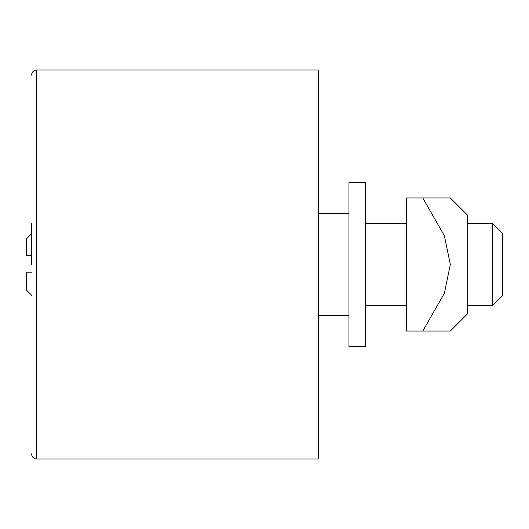 <?xml version="1.0" encoding="UTF-8"?>
<svg xmlns="http://www.w3.org/2000/svg" width="529" height="529" viewBox="0 0 529 529"><rect width="100%" height="100%" fill="white"/><g stroke="black" fill="none" stroke-linecap="round" stroke-linejoin="round"><path stroke-width="0.79" d="M31.568 264.5L31.568 223.542M36.686 69.967L318.253 69.967L318.253 459.033L36.686 459.033L36.686 69.967C33.578 70.271 31.872 71.977 31.568 75.085M31.568 233.785L26.45 238.903L26.45 255.798L31.568 255.798M31.568 272.177L26.45 272.177L26.45 290.097L31.568 295.215M492.314 264.5L492.314 305.458L502.55 295.215L502.55 233.785L492.314 223.542L492.314 264.5M450.331 264.5L444.367 235.696L422.764 197.945L450.331 197.945L406.305 197.945L406.305 331.055L422.764 331.055L444.367 293.304L450.331 264.5M450.331 197.945L467.735 215.356L467.735 313.644L450.331 331.055M422.764 331.055L450.331 331.055L422.764 331.055M365.354 264.5L365.354 182.591L348.968 182.591L348.968 346.409L365.354 346.409L365.354 264.5M36.686 459.033C33.578 458.729 31.872 457.023 31.568 453.915M365.354 305.458L406.305 305.458M467.735 305.458L492.314 305.458M365.354 223.542L406.305 223.542M467.735 223.542L492.314 223.542M318.253 315.694L348.968 315.694M318.253 213.306L348.968 213.306"/></g></svg>
